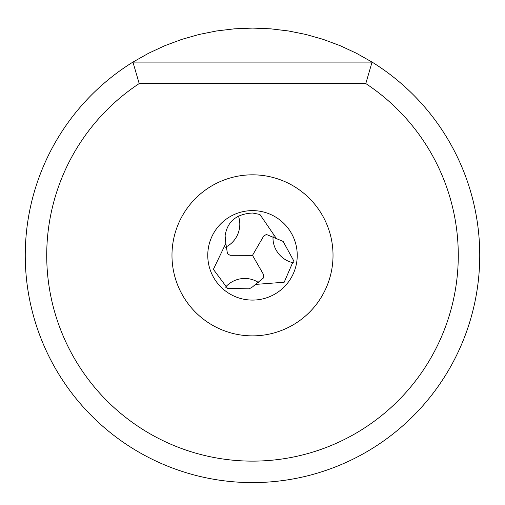 <?xml version="1.0" encoding="UTF-8"?>
<svg xmlns="http://www.w3.org/2000/svg" width="505" height="505" viewBox="0 0 505 505"><rect width="100%" height="100%" fill="white"/><g stroke="black" fill="none" stroke-linecap="round" stroke-linejoin="round"><path stroke-width="0.76" d="M132.935 62.096L148.59 53.246L164.895 45.665L181.75 39.396L199.046 34.473L216.677 30.938L234.535 28.81L252.5 28.097L270.465 28.81L288.323 30.938L305.954 34.473L323.25 39.396L340.105 45.665L356.41 53.246L372.065 62.096L132.935 62.096A227.25 227.25 0 0 0 252.5 482.597A227.25 227.25 0 0 0 372.065 62.096L365.797 83.571L139.203 83.571L132.935 62.096M139.203 83.571A205.775 205.775 0 0 0 97.515 390.719A205.775 205.775 0 0 0 407.484 390.719A205.775 205.775 0 0 0 365.797 83.571M252.5 335.869A80.522 80.522 0 0 1 171.978 255.347A80.522 80.522 0 0 1 252.5 174.825A80.522 80.522 0 0 1 333.022 255.347A80.522 80.522 0 0 1 252.5 335.869M252.5 300.084A44.737 44.737 0 0 0 297.237 255.347A44.737 44.737 0 0 0 252.5 210.617A44.737 44.737 0 0 0 207.763 255.347A44.737 44.737 0 0 0 252.5 300.084A44.737 44.737 0 0 1 207.763 255.347A44.737 44.737 0 0 1 252.5 210.617A44.737 44.737 0 0 1 297.237 255.347A44.737 44.737 0 0 1 252.5 300.084M255.467 284.422L252.5 286.928L249.262 288.841L227.49 288.323L213.381 269.361L225.842 243.378L227.471 253.762L230.135 255.303L252.5 255.347L263.642 274.739L263.642 277.819L255.467 284.422L284.195 282.226L293.563 260.523L283.128 241.409L266.387 234.465L263.724 236.005L252.5 255.347M225.842 243.378L225.11 235.797C227.288 221.512 236.422 213.918 252.5 213.022L259.923 214.461L276.197 238.246M225.495 287.175A24.158 22.403 169 0 1 232.837 281.386A24.158 22.403 169 0 1 259.204 283.021M238.436 216.045A24.158 22.403 -71 0 1 239.787 225.299A24.158 22.403 -71 0 1 225.186 247.317M293.569 262.821A24.158 22.403 49 0 1 284.883 259.362A24.158 22.403 49 0 1 273.11 235.709"/></g></svg>
